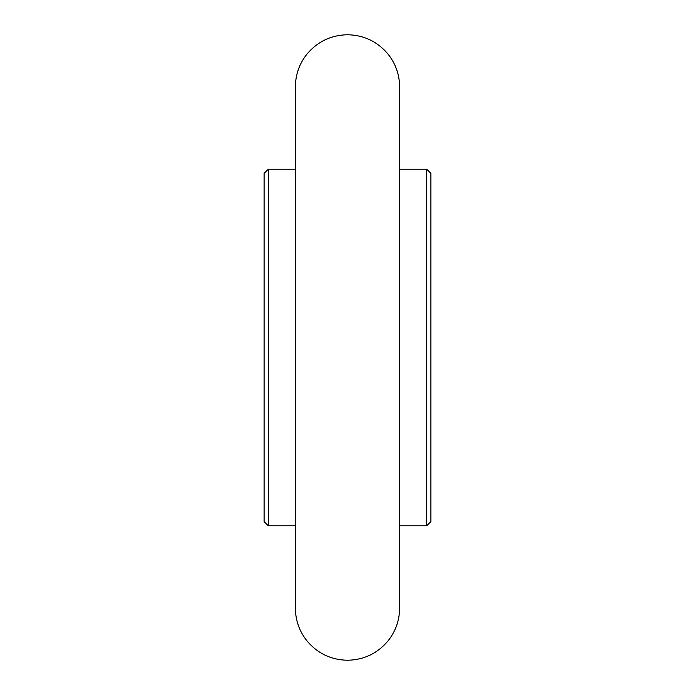 <?xml version="1.0" encoding="UTF-8"?>
<svg xmlns="http://www.w3.org/2000/svg" width="695" height="695" viewBox="0 0 695 695"><rect width="100%" height="100%" fill="white"/><g stroke="black" fill="none" stroke-linecap="round" stroke-linejoin="round"><path stroke-width="1.04" d="M426.73 169.233L426.73 525.768L430.9 521.597L430.9 173.403L426.73 169.233L399.625 169.233M295.375 169.233L268.27 169.233L268.27 525.768L295.375 525.768M268.27 169.233L264.1 173.403L264.1 521.597L268.27 525.768M426.73 525.768L399.625 525.768M295.375 347.5L295.375 86.875C295.505 74.408 299.493 63.332 307.338 53.645C317.919 41.379 331.307 35.08 347.5 34.75C363.693 35.08 377.081 41.379 387.662 53.645C395.507 63.332 399.495 74.408 399.625 86.875L399.625 608.125C399.495 620.592 395.507 631.668 387.662 641.355C377.081 653.621 363.693 659.92 347.5 660.25C331.307 659.92 317.919 653.621 307.338 641.355C299.493 631.668 295.505 620.592 295.375 608.125L295.375 347.5"/></g></svg>
